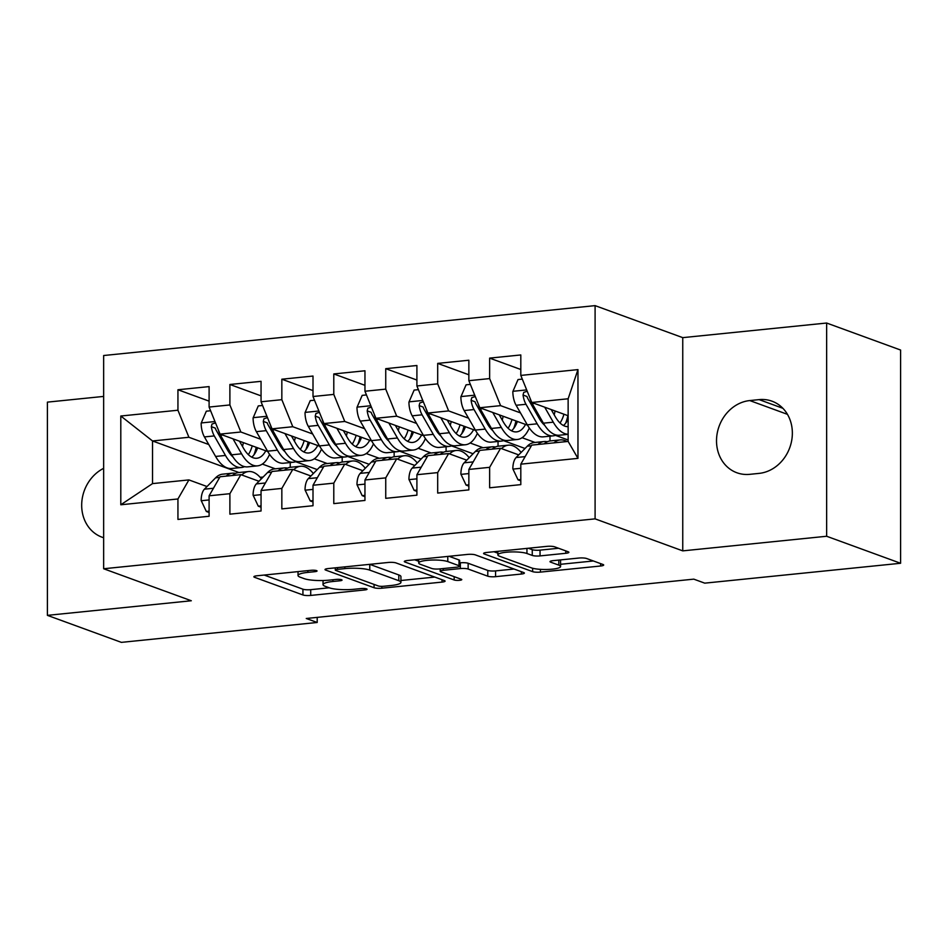 <?xml version="1.0" encoding="UTF-8"?>
<svg xmlns="http://www.w3.org/2000/svg" width="948" height="948" viewBox="0 0 948 948"><rect width="100%" height="100%" fill="white"/><g stroke="black" fill="none" stroke-linecap="round" stroke-linejoin="round"><path stroke-width="1.42" d="M316.573 570.613A4.041 0.782 180 0 0 311.122 570.293L256.944 575.792A5.759 1.114 180 0 0 253.874 576.775A5.759 1.114 180 0 0 254.538 577.296L302.933 594.965A5.759 1.114 180 0 0 310.719 595.427L364.897 589.929A4.041 0.782 180 0 0 367.054 589.241A4.041 0.782 180 0 0 366.58 588.874A4.041 0.782 180 0 0 361.129 588.554L354.125 589.265A18.45 3.555 180 0 1 329.205 587.784L325.164 586.302A18.45 3.555 180 0 1 323.043 584.655A18.45 3.555 180 0 1 332.878 581.503L339.894 580.792A4.041 0.782 180 0 0 342.05 580.105A4.041 0.782 180 0 0 341.576 579.749A4.041 0.782 180 0 0 336.125 579.418L329.122 580.14A18.45 3.555 180 0 1 304.201 578.647L300.161 577.178A18.45 3.555 180 0 1 298.039 575.519A18.45 3.555 180 0 1 307.875 572.379L314.89 571.668A4.041 0.782 180 0 0 317.047 570.98A4.041 0.782 180 0 0 316.573 570.613M565.79 553.288A5.759 1.114 180 0 0 568.871 552.305A5.759 1.114 180 0 0 568.207 551.783L554.627 546.83A5.759 1.114 180 0 0 546.842 546.368L486.668 552.471A5.759 1.114 180 0 0 483.587 553.454A5.759 1.114 180 0 0 484.25 553.976L532.646 571.644A5.759 1.114 180 0 0 540.431 572.106L600.605 566.003A5.759 1.114 180 0 0 603.686 565.02A5.759 1.114 180 0 0 603.023 564.498L586.622 558.514A5.759 1.114 180 0 0 578.825 558.052L553.075 560.659A5.759 1.114 180 0 0 550.006 561.643A5.759 1.114 180 0 0 550.669 562.164L558.799 565.126A15.417 2.974 180 0 1 560.576 566.513A15.417 2.974 180 0 1 548.868 569.404A15.417 2.974 180 0 1 531.52 567.899L499.667 556.263A15.417 2.974 180 0 1 497.878 554.888A15.417 2.974 180 0 1 509.597 551.997A15.417 2.974 180 0 1 526.946 553.502L532.255 555.433A5.759 1.114 180 0 0 540.04 555.907L565.79 553.288L565.79 550.907M826.644 536.26L826.644 323.031L682.75 337.642L682.75 550.871L826.644 536.26L900.6 563.266L704.755 583.15L693.794 579.145L306.251 618.487L317.201 622.481L317.201 617.373M682.75 550.871L595.095 518.864L103.652 568.753L103.652 355.524L595.095 305.635L595.095 518.864M103.652 396.418L47.4 402.13L47.4 615.359L191.306 600.759L103.652 568.753M47.4 615.359L121.356 642.365L317.201 622.481M396.039 562.934A5.759 1.114 180 0 0 388.253 562.46L328.079 568.575A5.759 1.114 180 0 0 325.01 569.558A5.759 1.114 180 0 0 325.674 570.068L374.069 587.736A5.759 1.114 180 0 0 381.854 588.21L442.017 582.096A5.759 1.114 180 0 0 445.098 581.112A5.759 1.114 180 0 0 444.434 580.603L396.039 562.934M407.379 560.529L467.542 554.414A5.759 1.114 180 0 1 475.327 554.876L523.723 572.556A5.759 1.114 180 0 1 524.386 573.066A5.759 1.114 180 0 1 521.317 574.05L495.567 576.668A5.759 1.114 180 0 1 487.782 576.194L468.146 569.037A5.759 1.114 180 0 0 460.361 568.575L443.285 570.305A5.759 1.114 180 0 0 440.204 571.288A5.759 1.114 180 0 0 440.867 571.798L461.297 579.264A4.041 0.782 180 0 1 461.771 579.631A4.041 0.782 180 0 1 458.702 580.377A4.041 0.782 180 0 1 454.163 579.986L404.962 562.022A5.759 1.114 180 0 1 404.298 561.5A5.759 1.114 180 0 1 407.379 560.529M238.943 472.519L152.533 440.962L152.533 483.61L120.799 504.774L177.94 498.968L177.94 519.421L209.105 516.269L209.105 495.804L229.89 493.695L229.89 514.16L261.056 510.996L261.056 490.531L281.84 488.421L281.84 508.886L313.006 505.722L313.006 485.258L333.791 483.148L333.791 503.613L364.956 500.449L364.956 479.984L385.741 477.875L385.741 498.34L416.907 495.176L416.907 474.711L437.692 472.602L437.692 493.067L468.857 489.903L468.857 469.438L489.642 467.328L489.642 487.793L520.808 484.629L520.808 464.165L531.769 445.11L568.136 441.424L568.136 398.776L531.769 402.473L568.136 415.745M120.799 504.774L120.799 416.018L177.94 410.223L188.901 437.277L208.773 444.529M209.105 401.146L177.94 389.758L177.94 410.223M177.94 389.758L209.105 386.594L209.105 407.059L229.89 404.95L240.851 432.004L260.724 439.256M261.056 395.873L229.89 384.485L229.89 404.95M229.89 384.485L261.056 381.321L261.056 401.786L281.84 399.677L292.802 426.73L312.674 433.983M313.006 390.6L281.84 379.212L281.84 399.677M281.84 379.212L313.006 376.048L313.006 396.513L333.791 394.404L344.752 421.457L364.625 428.709M364.956 385.326L333.791 373.939L333.791 394.404M333.791 373.939L364.956 370.775L364.956 391.24L385.741 389.13L396.691 416.184L416.575 423.436M416.907 380.053L385.741 368.665L385.741 389.13M385.741 368.665L416.907 365.501L416.907 385.966L437.692 383.857L448.641 410.911L468.525 418.163M468.857 374.78L437.692 363.392L437.692 383.857M437.692 363.392L468.857 360.228L468.857 380.693L489.642 378.584L500.591 405.637L520.476 412.89M520.808 369.507L489.642 358.119L489.642 378.584M489.642 358.119L520.808 354.955L520.808 375.42L577.96 369.613L577.96 458.37L520.808 464.165M518.722 454.898L500.591 448.274L479.818 450.383L468.857 469.438M489.642 467.328L500.591 448.274M520.808 375.42L531.769 402.473M577.96 369.613L568.136 398.776M466.772 460.171L448.641 453.547L427.868 455.656L416.907 474.711M437.692 472.602L448.641 453.547M540.265 420.118L542.019 420.758M500.591 405.637L479.818 407.747L527.503 425.154M555.421 435.345L568.136 439.991M468.857 380.693L479.818 407.747M414.821 465.444L396.691 458.82L375.918 460.929L364.956 479.984M385.741 477.875L396.691 458.82M488.315 425.391L490.069 426.031M522.075 437.715L535.051 442.455M448.641 410.911L427.868 413.02L475.552 430.428M503.471 440.619L525.026 448.487M416.907 385.966L427.868 413.02M362.871 470.718L344.752 464.093L323.967 466.203L313.006 485.258M333.791 483.148L344.752 464.093M436.364 430.665L438.118 431.304M470.125 442.989L483.101 447.729M396.691 416.184L375.918 418.293L423.602 435.701M451.521 445.892L473.076 453.76M364.956 391.24L375.918 418.293M310.92 475.991L292.802 469.367L272.017 471.476L261.056 490.531M281.84 488.421L292.802 469.367M384.414 435.938L386.168 436.578M418.175 448.262L431.162 453.002M344.752 421.457L323.967 423.566L371.652 440.974M399.57 451.165L421.125 459.033M313.006 396.513L323.967 423.566M258.97 481.264L240.851 474.64L220.066 476.749L209.105 495.804M229.89 493.695L240.851 474.64M332.464 441.211L334.217 441.851M366.224 453.535L379.212 458.275M292.802 426.73L272.017 428.84L319.701 446.247M347.62 456.438L369.175 464.307M261.056 401.786L272.017 428.84M207.019 486.537L188.901 479.913L152.533 483.61M177.94 498.968L188.901 479.913M280.513 446.484L282.267 447.124M314.274 458.808L327.261 463.548M240.851 432.004L220.066 434.113L267.751 451.521M295.669 461.712L317.224 469.58M209.105 407.059L220.066 434.113M900.6 563.266L900.6 350.037L826.644 323.031M682.75 337.642L595.095 305.635M263.141 477.034L260.155 477.33M228.563 451.758L230.328 452.397M262.323 464.082L275.311 468.822M188.901 437.277L152.533 440.962L120.799 416.018M549.994 440.95L549.994 436.175M498.044 446.224L498.044 441.448M446.093 451.497L446.093 446.721M394.143 456.77L394.143 451.995M342.192 462.043L342.192 457.268M290.242 467.317L290.242 462.541M568.136 441.424L577.96 458.37M103.652 468.336A37.588 32.623 -69.9 0 0 81.694 504.3A37.588 32.623 -69.9 0 0 102.04 537.196A37.588 32.623 -69.9 0 0 103.652 537.729M759.111 473.384A37.588 32.623 -69.9 0 0 791.699 440.488A37.588 32.623 -69.9 0 0 772.004 401.194A37.588 32.623 -69.9 0 0 759.111 399.618L749.761 400.566A37.588 32.623 -69.9 0 0 717.174 433.461A37.588 32.623 -69.9 0 0 736.869 472.756A37.588 32.623 -69.9 0 0 749.761 474.332L759.111 473.384M264.196 575.057L302.933 589.194A5.759 1.114 180 0 0 310.719 589.668L329.217 587.784M400.933 580.508L434.776 577.071M337.452 569.381A4.041 0.782 180 0 0 335.296 570.068A4.041 0.782 180 0 0 335.77 570.423L378.24 585.935A4.041 0.782 180 0 0 383.691 586.267L391.086 585.509A18.45 3.555 180 0 0 400.933 582.368A18.45 3.555 180 0 0 398.8 580.709L369.767 570.115A18.45 3.555 180 0 0 344.847 568.622L337.452 569.381L337.452 567.615M400.933 582.368L400.933 576.609A18.45 3.555 180 0 0 398.8 574.95L398.8 580.709M369.767 570.115L369.767 564.344A18.45 3.555 180 0 0 369.756 564.344L398.8 574.95M514.065 569.025L495.567 570.897L495.567 576.668M459.673 562.875L460.361 562.804A5.759 1.114 180 0 1 468.146 563.266L487.782 570.435A5.759 1.114 180 0 0 495.567 570.897M418.72 561.287L414.62 559.782M447.788 561.595A15.417 2.974 180 0 0 430.439 560.102A15.417 2.974 180 0 0 418.72 562.982A15.417 2.974 180 0 0 420.509 564.368L431.731 568.468A5.759 1.114 180 0 0 439.517 568.93L456.604 567.2A5.759 1.114 180 0 0 459.673 566.217A5.759 1.114 180 0 0 459.01 565.695L447.788 561.595L447.788 556.417M459.673 566.217L459.673 560.446A5.759 1.114 180 0 0 459.01 559.936L459.01 565.695M449.044 556.298L459.01 559.936M528.332 548.24L532.255 549.674A5.759 1.114 180 0 0 540.04 550.136L558.538 548.264M560.576 566.513L560.576 560.754A15.417 2.974 180 0 0 560.019 559.96M560.576 564.297L593.353 560.979M493.92 551.736L497.878 553.182M210.61 410.757L206.332 411.183L201.142 423.235A15.559 7.122 84.2 0 0 204.413 436.921L215.599 456.45A44.923 20.56 84.2 0 0 231.632 468.49L241.503 467.483A44.923 20.56 84.2 0 0 244.572 466.641M242.487 446.449A37.292 17.064 84.2 0 0 243.375 442.621M232.995 438.829L241.574 453.819A44.923 20.56 84.2 0 0 257.607 465.847A44.923 20.56 84.2 0 0 269.564 454.365M239.489 441.199L243.529 448.262A37.292 17.064 84.2 0 0 256.837 458.251A37.292 17.064 84.2 0 0 265.772 450.798M215.362 422.95L212.008 424.029L211.345 426.683A15.559 7.122 84.2 0 0 214.284 435.914L225.47 455.455A44.923 20.56 84.2 0 0 241.503 467.483M253.922 454.886A44.923 20.56 84.2 0 0 256.197 447.302M252.239 445.856A37.292 17.064 -95.8 0 1 248.34 454.637M233.042 457.007A37.292 17.064 -95.8 0 1 227.425 449.897L216.239 430.368A7.928 3.626 -95.8 0 1 215.291 428.117L211.345 426.683M257.607 465.847L247.736 466.854A44.923 20.56 -95.8 0 1 231.703 454.815L220.517 435.286A15.559 7.122 -95.8 0 1 218.372 429.93M251.741 457.149A37.292 17.064 84.2 0 0 257.643 447.823M241.776 474.984A44.923 20.56 -95.8 0 1 248.53 471.547A44.923 20.56 -95.8 0 1 261.387 478.811M209.105 511.185L206.332 511.458L201.142 500.461A15.559 7.122 -95.8 0 1 204.413 489.18L215.599 477.816A44.923 20.56 -95.8 0 1 222.567 474.178L232.426 473.171A44.923 20.56 84.2 0 0 226.193 476.133M232.426 475.505A44.923 20.56 -95.8 0 1 238.671 472.542L248.53 471.547M235.602 473.384A44.923 20.56 84.2 0 0 232.426 473.171M206.332 511.458L209.105 512.477M262.56 405.483L258.283 405.91L253.092 417.961A15.559 7.122 84.2 0 0 256.363 431.648L267.549 451.177A44.923 20.56 84.2 0 0 283.582 463.216L293.453 462.209A44.923 20.56 84.2 0 0 296.523 461.368M294.437 441.176A37.292 17.064 84.2 0 0 295.326 437.348M284.945 433.556L293.524 448.546A44.923 20.56 84.2 0 0 309.558 460.574A44.923 20.56 84.2 0 0 321.514 449.091M291.439 435.926L295.48 442.989A37.292 17.064 84.2 0 0 308.787 452.978A37.292 17.064 84.2 0 0 317.722 445.524M267.312 417.677L263.959 418.755L263.295 421.41A15.559 7.122 84.2 0 0 266.234 430.641L277.42 450.181A44.923 20.56 84.2 0 0 293.453 462.209M305.872 449.613A44.923 20.56 84.2 0 0 308.147 442.029M304.19 440.583A37.292 17.064 -95.8 0 1 300.291 449.364M284.993 451.734A37.292 17.064 -95.8 0 1 279.376 444.624L268.189 425.095A7.928 3.626 -95.8 0 1 267.241 422.844L263.295 421.41M309.558 460.574L299.687 461.581A44.923 20.56 -95.8 0 1 283.653 449.542L272.467 430.013A15.559 7.122 -95.8 0 1 270.322 424.657M303.692 451.876A37.292 17.064 84.2 0 0 309.593 442.55M314.511 400.21L310.233 400.637L305.031 412.688A15.559 7.122 84.2 0 0 308.313 426.375L319.5 445.904A44.923 20.56 84.2 0 0 335.533 457.943L345.404 456.936A44.923 20.56 84.2 0 0 348.473 456.095M346.387 435.902A37.292 17.064 84.2 0 0 347.276 432.075M336.896 428.283L345.475 443.273A44.923 20.56 84.2 0 0 361.508 455.301A44.923 20.56 84.2 0 0 373.465 443.818M343.377 430.653L347.43 437.715A37.292 17.064 84.2 0 0 360.738 447.705A37.292 17.064 84.2 0 0 369.673 440.251M319.263 412.404L315.909 413.482L315.246 416.136A15.559 7.122 84.2 0 0 318.184 425.368L329.371 444.908A44.923 20.56 84.2 0 0 345.404 456.936M357.823 444.339A44.923 20.56 84.2 0 0 360.098 436.755M356.14 435.31A37.292 17.064 -95.8 0 1 352.241 444.091M336.943 446.461A37.292 17.064 -95.8 0 1 331.326 439.351L320.14 419.822A7.928 3.626 -95.8 0 1 319.192 417.57L315.246 416.136M361.508 455.301L351.637 456.308A44.923 20.56 -95.8 0 1 335.604 444.268L324.417 424.74A15.559 7.122 -95.8 0 1 322.273 419.383M355.642 446.603A37.292 17.064 84.2 0 0 361.544 437.277M293.726 469.71A44.923 20.56 -95.8 0 1 300.48 466.274A44.923 20.56 -95.8 0 1 313.338 473.538M261.056 505.912L258.283 506.185L253.092 495.188A15.559 7.122 -95.8 0 1 256.363 483.907L267.549 472.542A44.923 20.56 -95.8 0 1 274.505 468.904L284.376 467.909A44.923 20.56 84.2 0 0 278.143 470.86M284.376 470.232A44.923 20.56 -95.8 0 1 290.609 467.269L300.48 466.274M287.552 468.111A44.923 20.56 84.2 0 0 284.376 467.909M258.283 506.185L261.056 507.204M345.676 464.437A44.923 20.56 -95.8 0 1 352.431 461.001A44.923 20.56 -95.8 0 1 365.288 468.265M313.006 500.639L310.233 500.911L305.031 489.915A15.559 7.122 -95.8 0 1 308.313 478.633L319.5 467.269A44.923 20.56 -95.8 0 1 326.456 463.631L336.327 462.636A44.923 20.56 84.2 0 0 330.094 465.587M336.327 464.958A44.923 20.56 -95.8 0 1 342.56 461.996L352.431 461.001M339.502 462.837A44.923 20.56 84.2 0 0 336.327 462.636M310.233 500.911L313.006 501.93M366.461 394.937L362.183 395.363L356.981 407.415A15.559 7.122 84.2 0 0 360.264 421.102L371.45 440.63A44.923 20.56 84.2 0 0 387.483 452.67L397.354 451.663A44.923 20.56 84.2 0 0 400.423 450.821M398.338 430.629A37.292 17.064 84.2 0 0 399.226 426.801M388.846 423.009L397.425 438A44.923 20.56 84.2 0 0 413.458 450.027A44.923 20.56 84.2 0 0 425.415 438.545M395.328 425.379L399.381 432.442A37.292 17.064 84.2 0 0 412.688 442.432A37.292 17.064 84.2 0 0 421.623 434.978M371.213 407.13L367.86 408.209L367.196 410.863A15.559 7.122 84.2 0 0 370.135 420.094L381.321 439.635A44.923 20.56 84.2 0 0 397.354 451.663M409.773 439.066A44.923 20.56 84.2 0 0 412.048 431.482M408.09 430.036A37.292 17.064 -95.8 0 1 404.18 438.817M388.893 441.187A37.292 17.064 -95.8 0 1 383.276 434.077L372.09 414.549A7.928 3.626 -95.8 0 1 371.13 412.309L367.196 410.863M413.458 450.027L403.587 451.035A44.923 20.56 -95.8 0 1 387.554 438.995L376.368 419.466A15.559 7.122 -95.8 0 1 374.223 414.11M407.593 441.33A37.292 17.064 84.2 0 0 413.494 432.004M418.412 389.664L414.134 390.09L408.932 402.142A15.559 7.122 84.2 0 0 412.214 415.828L423.401 435.357A44.923 20.56 84.2 0 0 439.434 447.397L449.305 446.389A44.923 20.56 84.2 0 0 452.374 445.548M450.288 425.356A37.292 17.064 84.2 0 0 451.177 421.528M440.796 417.736L449.376 432.726A44.923 20.56 84.2 0 0 465.409 444.754A44.923 20.56 84.2 0 0 477.365 433.272M447.278 420.106L451.331 427.169A37.292 17.064 84.2 0 0 464.639 437.158A37.292 17.064 84.2 0 0 473.573 429.705M423.164 401.857L419.81 402.936L419.146 405.59A15.559 7.122 84.2 0 0 422.085 414.821L433.272 434.362A44.923 20.56 84.2 0 0 449.305 446.389M461.723 433.793A44.923 20.56 84.2 0 0 463.999 426.209M460.041 424.763A37.292 17.064 -95.8 0 1 456.13 433.544M440.844 435.914A37.292 17.064 -95.8 0 1 435.227 428.804L424.04 409.275A7.928 3.626 -95.8 0 1 423.081 407.036L419.146 405.59M465.409 444.754L455.538 445.761A44.923 20.56 -95.8 0 1 439.505 433.722L428.318 414.193A15.559 7.122 -95.8 0 1 426.173 408.837M459.543 436.056A37.292 17.064 84.2 0 0 465.444 426.73M397.627 459.164A44.923 20.56 -95.8 0 1 404.381 455.727A44.923 20.56 -95.8 0 1 417.239 462.991M364.956 495.366L362.183 495.638L356.981 484.641A15.559 7.122 -95.8 0 1 360.264 473.36L371.45 461.996A44.923 20.56 -95.8 0 1 378.406 458.358L388.277 457.363A44.923 20.56 84.2 0 0 382.044 460.313M388.277 459.685A44.923 20.56 -95.8 0 1 394.51 456.723L404.381 455.727M391.453 457.564A44.923 20.56 84.2 0 0 388.277 457.363M362.183 495.638L364.956 496.657M449.577 453.891A44.923 20.56 -95.8 0 1 456.332 450.454A44.923 20.56 -95.8 0 1 469.189 457.718M416.907 490.092L414.134 490.365L408.932 479.368A15.559 7.122 -95.8 0 1 412.214 468.087L423.401 456.723A44.923 20.56 -95.8 0 1 430.356 453.085L440.228 452.089A44.923 20.56 84.2 0 0 433.994 455.04M440.228 454.412A44.923 20.56 -95.8 0 1 446.461 451.449L456.332 450.454M443.403 452.291A44.923 20.56 84.2 0 0 440.228 452.089M414.134 490.365L416.907 491.384M470.362 384.39L466.084 384.817L460.882 396.868A15.559 7.122 84.2 0 0 464.165 410.555L475.351 430.084A44.923 20.56 84.2 0 0 491.384 442.124L501.255 441.116A44.923 20.56 84.2 0 0 504.324 440.275M502.239 420.083A37.292 17.064 84.2 0 0 503.127 416.255M492.747 412.463L501.326 427.453A44.923 20.56 84.2 0 0 517.359 439.481A44.923 20.56 84.2 0 0 529.316 427.998M499.229 414.833L503.281 421.896A37.292 17.064 84.2 0 0 516.589 431.885A37.292 17.064 84.2 0 0 525.524 424.431M475.114 396.584L471.76 397.662L471.097 400.317A15.559 7.122 84.2 0 0 474.036 409.548L485.222 429.089A44.923 20.56 84.2 0 0 501.255 441.116M513.674 428.52A44.923 20.56 84.2 0 0 515.949 420.936M511.991 419.49A37.292 17.064 -95.8 0 1 508.081 428.271M492.794 430.641A37.292 17.064 -95.8 0 1 487.177 423.531L475.991 404.002A7.928 3.626 -95.8 0 1 475.031 401.762L471.097 400.317M517.359 439.481L507.488 440.488A44.923 20.56 -95.8 0 1 491.455 428.449L480.269 408.92A15.559 7.122 -95.8 0 1 478.124 403.564M511.493 430.783A37.292 17.064 84.2 0 0 517.395 421.457M501.528 448.617A44.923 20.56 -95.8 0 1 508.282 445.181A44.923 20.56 -95.8 0 1 521.139 452.445M468.857 484.819L466.084 485.092L460.882 474.095A15.559 7.122 -95.8 0 1 464.165 462.814L475.351 451.449A44.923 20.56 -95.8 0 1 482.307 447.811L492.178 446.816A44.923 20.56 84.2 0 0 485.933 449.767M492.178 449.139A44.923 20.56 -95.8 0 1 498.411 446.176L508.282 445.181M495.354 447.018A44.923 20.56 84.2 0 0 492.178 446.816M466.084 485.092L468.857 486.111M522.312 379.117L518.035 379.544L512.832 391.595A15.559 7.122 84.2 0 0 516.115 405.282L527.301 424.811A44.923 20.56 84.2 0 0 543.334 436.85L553.205 435.843A44.923 20.56 84.2 0 0 556.263 435.002M554.189 414.809A37.292 17.064 84.2 0 0 555.078 410.982M544.697 407.19L553.276 422.18A44.923 20.56 84.2 0 0 568.136 434.255M551.179 409.56L555.232 416.622A37.292 17.064 84.2 0 0 568.136 426.647M527.064 391.311L523.711 392.389L523.047 395.043A15.559 7.122 84.2 0 0 525.986 404.275L537.172 423.815A44.923 20.56 84.2 0 0 553.205 435.843M565.624 423.246A44.923 20.56 84.2 0 0 567.899 415.662M563.942 414.217A37.292 17.064 -95.8 0 1 560.031 422.998M544.745 425.368A37.292 17.064 -95.8 0 1 539.128 418.258L527.929 398.729A7.928 3.626 -95.8 0 1 526.981 396.489L523.047 395.043M568.136 434.326L559.439 435.215A44.923 20.56 -95.8 0 1 543.405 423.175L532.219 403.647A15.559 7.122 -95.8 0 1 530.074 398.29M563.444 425.51A37.292 17.064 84.2 0 0 568.136 419.099M553.988 442.858A44.923 20.56 -95.8 0 1 560.232 439.908A44.923 20.56 -95.8 0 1 566.94 441.543M520.808 479.546L518.035 479.818L512.832 468.822A15.559 7.122 -95.8 0 1 516.115 457.54L527.301 446.176A44.923 20.56 -95.8 0 1 534.257 442.538L544.128 441.543A44.923 20.56 84.2 0 0 537.883 444.494M544.128 443.865A44.923 20.56 -95.8 0 1 550.361 440.903L560.232 439.908M547.304 441.744A44.923 20.56 84.2 0 0 544.128 441.543M518.035 479.818L520.808 480.837M307.875 570.625L307.875 572.379M339.894 579.418L339.894 580.792M332.878 579.749L332.878 581.503M364.897 588.554L364.897 589.929M310.719 589.668L310.719 595.427M302.933 589.194L302.933 594.965M254.538 576.254L254.538 577.296M314.89 570.293L314.89 571.668M442.017 579.714L442.017 582.096M381.854 586.35L381.854 588.21M374.069 584.406L374.069 587.736M325.674 569.037L325.674 570.068M344.847 566.868L344.847 568.622M521.317 571.668L521.317 574.05M487.782 570.435L487.782 576.194M468.146 563.266L468.146 569.037M460.361 562.804L460.361 568.575M443.285 568.551L443.285 570.305M454.163 576.657L454.163 579.986M404.962 560.991L404.962 562.022M540.04 550.136L540.04 555.907M532.255 549.674L532.255 555.433M526.946 548.382L526.946 553.502M558.799 560.078L558.799 565.126M550.669 561.133L550.669 562.164M600.605 563.622L600.605 566.003M540.431 569.345L540.431 572.106M532.646 568.255L532.646 571.644M484.25 552.933L484.25 553.976M782.882 408.304L759.111 399.618M787.444 414.335L749.761 400.566M214.983 421.552L201.26 422.938M225.47 455.455L215.599 456.45M241.574 453.819L231.703 454.815M214.284 435.914L204.413 436.921M222.685 435.061L220.517 435.286M201.26 500.734L209.105 499.94M215.599 477.816L219.699 477.401M204.413 489.18L213.454 488.256M266.933 416.279L253.211 417.665M277.42 450.181L267.549 451.177M293.524 448.546L283.653 449.542M266.234 430.641L256.363 431.648M274.636 429.788L272.467 430.013M318.884 411.005L305.161 412.392M329.371 444.908L319.5 445.904M345.475 443.273L335.604 444.268M318.184 425.368L308.313 426.375M326.586 424.514L324.417 424.74M253.211 495.46L261.056 494.666M267.549 472.542L271.649 472.128M256.363 483.907L265.404 482.982M305.161 490.187L313.006 489.393M319.5 467.269L323.588 466.854M308.313 478.633L317.343 477.721M370.834 405.732L357.112 407.119M381.321 439.635L371.45 440.63M397.425 438L387.554 438.995M370.135 420.094L360.264 421.102M378.536 419.241L376.368 419.466M422.784 400.459L409.062 401.845M433.272 434.362L423.401 435.357M449.376 432.726L439.505 433.722M422.085 414.821L412.214 415.828M430.487 413.968L428.318 414.193M357.112 484.914L364.956 484.12M371.45 461.996L375.538 461.581M360.264 473.36L369.293 472.448M409.062 479.641L416.907 478.847M423.401 456.723L427.489 456.308M412.214 468.087L421.244 467.174M474.723 395.186L461.012 396.572M485.222 429.089L475.351 430.084M501.326 427.453L491.455 428.449M474.036 409.548L464.165 410.555M482.425 408.695L480.269 408.92M461.012 474.367L468.857 473.573M475.351 451.449L479.439 451.035M464.165 462.814L473.194 461.901M526.673 389.912L512.963 391.299M537.172 423.815L527.301 424.811M553.276 422.18L543.405 423.175M525.986 404.275L516.115 405.282M534.376 403.421L532.219 403.647M512.963 469.094L520.808 468.3M527.301 446.176L531.39 445.761M516.115 457.54L525.145 456.628M298.039 571.62L298.039 575.519M323.043 580.508L323.043 584.655M335.296 567.84L335.296 570.068M440.204 568.859L440.204 571.288M418.72 559.367L418.72 562.982M497.878 551.333L497.878 554.888"/></g></svg>

